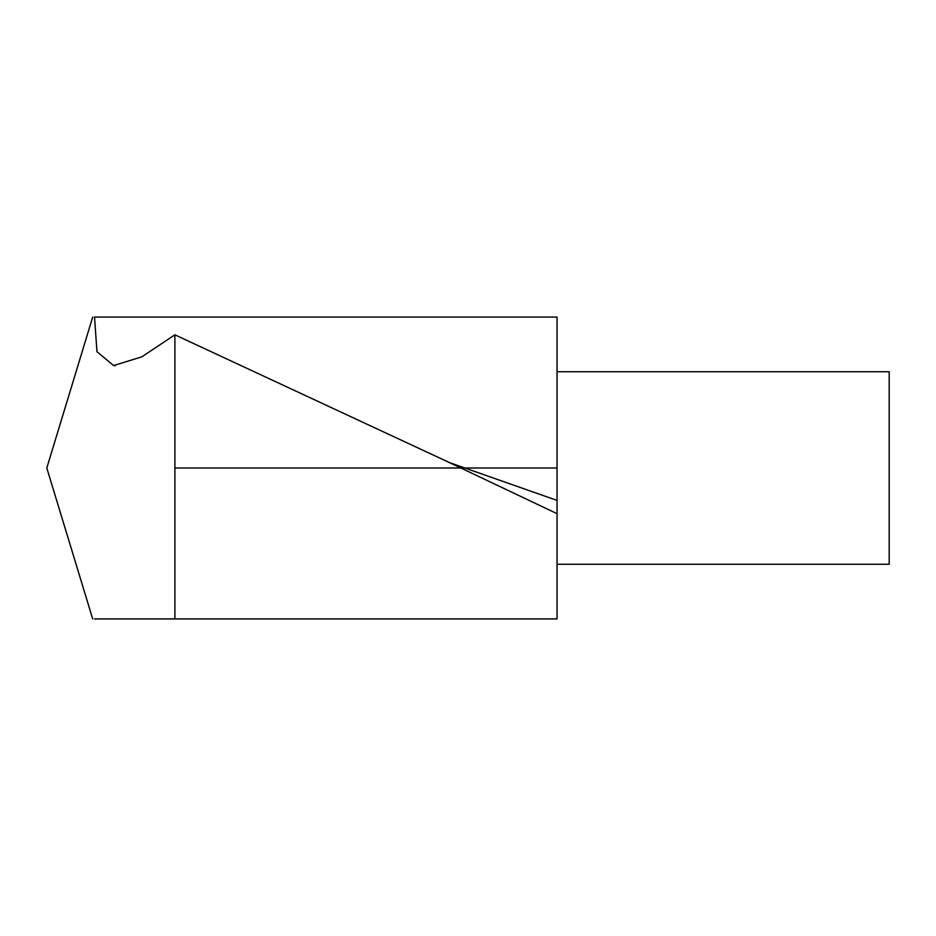 <?xml version="1.0" encoding="UTF-8"?>
<svg xmlns="http://www.w3.org/2000/svg" width="936" height="936" viewBox="0 0 936 936"><rect width="100%" height="100%" fill="white"/><g stroke="black" fill="none" stroke-linecap="round" stroke-linejoin="round"><path stroke-width="1.4" d="M92.711 618.977L46.8 468L92.711 317.023M174.892 618.918L94.536 618.918L174.892 618.918L174.892 334.819L141.804 356.85L113.595 365.555L96.958 351.69L94.536 317.093L557.049 317.093L557.049 618.918L174.892 618.918M557.049 513.677L448.566 462.173L174.892 334.819M557.049 371.732L889.2 371.732L889.2 564.279L557.049 564.279M174.892 468L557.049 468M557.049 500.409L448.613 462.314M115.163 365.859L113.607 365.508"/></g></svg>
